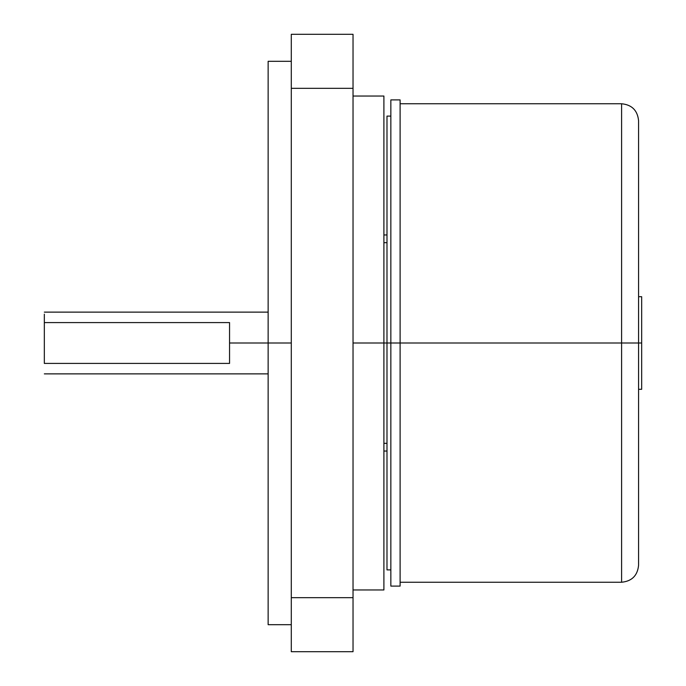 <?xml version="1.0" encoding="UTF-8"?>
<svg xmlns="http://www.w3.org/2000/svg" width="686" height="686" viewBox="0 0 686 686"><rect width="100%" height="100%" fill="white"/><g stroke="black" fill="none" stroke-linecap="round" stroke-linejoin="round"><path stroke-width="1.03" d="M268.14 343L229.553 343L229.553 363.417L44.333 363.417L44.333 322.583L229.553 322.583L229.553 343L229.553 322.583L44.333 322.583L44.333 314.128L44.333 363.417L229.553 363.417L229.553 343L268.14 343L268.14 624.689L268.14 61.311L268.14 343L291.293 343L268.14 343M383.903 589.96L383.903 343L353.033 343L383.903 343L383.903 589.96L353.033 589.96M383.903 96.04L383.903 343L383.903 96.04L353.033 96.04M291.293 597.678L291.293 88.323L353.033 88.323L353.033 34.3L291.293 34.3L291.293 88.323L353.033 88.323L353.033 597.678L353.033 34.3L291.293 34.3L291.293 597.678L353.033 597.678L291.293 597.678L291.293 651.7L353.033 651.7L291.293 651.7L291.293 597.678M353.033 651.7L353.033 597.678L353.033 651.7M641.667 389.305L641.667 343L638.58 343L638.58 120.736L638.58 565.264L638.58 343L621.602 343L641.667 343L641.667 389.305L638.58 389.305M400.11 103.758L621.602 103.758L621.602 343L390.849 343L390.849 586.101L390.849 343L386.99 343L386.99 569.894L386.99 343L383.903 343L400.11 343L400.11 586.101L400.11 99.899L400.11 343L621.602 343L621.602 103.758C631.9 104.778 637.56 110.437 638.58 120.736M400.11 582.243L621.602 582.243L621.602 343L621.602 582.243C631.9 581.222 637.56 575.563 638.58 565.264M386.99 116.106L386.99 343L386.99 116.106L390.849 116.106M390.849 99.899L390.849 343L390.849 99.899L400.11 99.899M641.667 296.695L641.667 343L641.667 296.695L638.58 296.695M383.903 451.045L386.99 451.045L383.903 451.045M386.99 234.955L383.903 234.955L386.99 234.955M44.333 373.87L268.14 373.87M268.14 312.13L44.333 312.13M268.14 624.689L291.293 624.689M291.293 61.311L268.14 61.311M400.11 586.101L390.849 586.101M390.849 569.894L386.99 569.894M386.99 443.328L383.903 443.328M383.903 242.673L386.99 242.673"/></g></svg>
